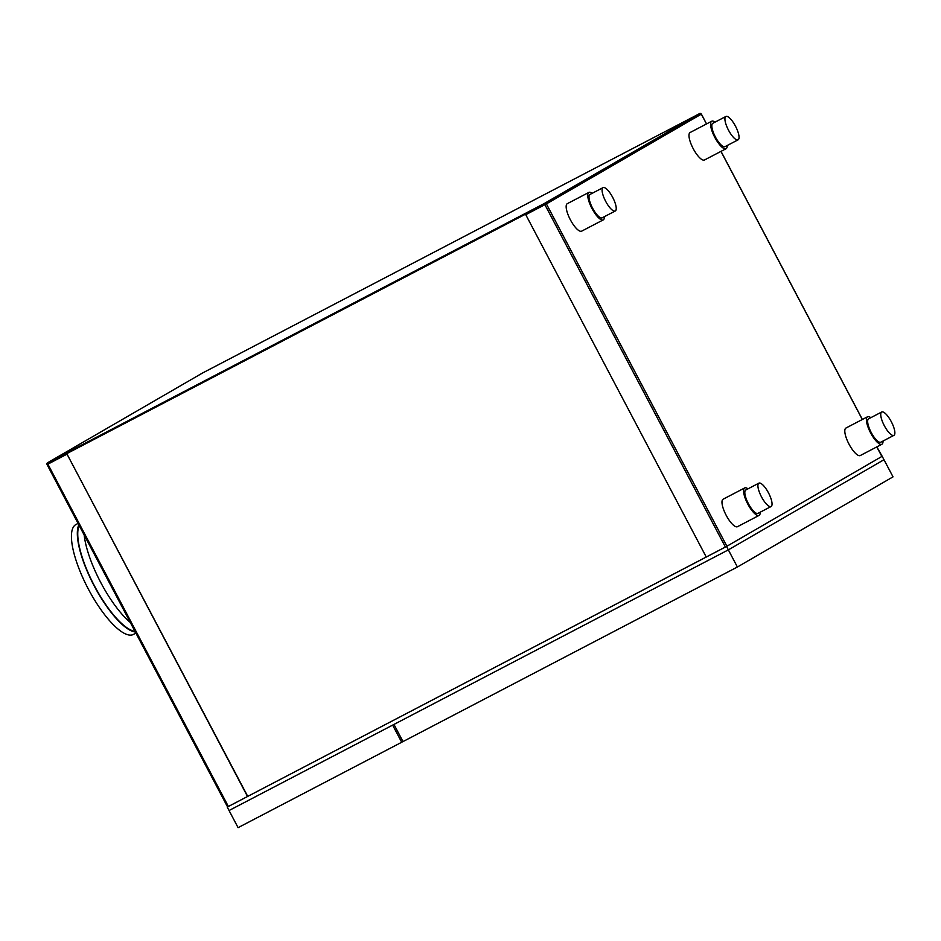 <?xml version="1.0" encoding="UTF-8"?>
<svg xmlns="http://www.w3.org/2000/svg" width="941" height="941" viewBox="0 0 941 941"><rect width="100%" height="100%" fill="white"/><g stroke="black" fill="none" stroke-linecap="round" stroke-linejoin="round"><path stroke-width="1.41" d="M876.836 446.893L882.176 456.279L726.546 546.45L227.24 807.084L726.899 546.239L881.882 456.456L876.777 446.928M737.391 567.023L728.346 549.873L883.987 459.714L728.346 549.873L393.961 724.429L402.995 741.579L737.391 567.023L893.021 476.852L882.176 456.279M227.24 807.084L229.051 810.519L392.644 725.111L401.689 742.261L238.085 827.657L229.051 810.519L728.346 549.873L726.546 546.45M135.328 632.011A62.024 18.938 -117.6 0 1 94.182 585.902A62.024 18.938 -117.6 0 1 78.832 524.843M135.916 633.128L133.399 634.446A62.024 18.938 -117.6 0 1 88.301 588.972A62.024 18.938 -117.6 0 1 76.009 524.49L78.068 523.408M134.963 631.305A61.247 18.702 -117.6 0 1 94.394 585.773A61.247 18.702 -117.6 0 1 79.197 525.548M130.281 622.436A62.024 18.938 -117.6 0 1 100.734 582.479A62.024 18.938 -117.6 0 1 84.172 534.994M725.04 146.643A13.174 4.023 -117.6 0 1 724.993 146.667A13.174 4.023 -117.6 0 1 715.372 136.927A13.174 4.023 -117.6 0 1 712.749 123.33A13.174 4.023 -117.6 0 1 712.796 123.295A13.174 4.023 -117.6 0 1 712.855 123.271M725.84 116.496A13.174 4.023 -117.6 0 1 725.887 116.472A13.174 4.023 -117.6 0 1 735.509 126.212A13.174 4.023 -117.6 0 1 738.132 139.809A13.174 4.023 -117.6 0 1 738.085 139.833A13.174 4.023 -117.6 0 1 728.463 130.093A13.174 4.023 -117.6 0 1 725.84 116.496M758.034 513.327A13.174 4.023 -117.6 0 1 757.987 513.351A13.174 4.023 -117.6 0 1 748.366 503.611A13.174 4.023 -117.6 0 1 745.743 490.014A13.174 4.023 -117.6 0 1 745.79 489.99A13.174 4.023 -117.6 0 1 745.837 489.967M758.834 483.18A13.174 4.023 -117.6 0 1 758.881 483.156A13.174 4.023 -117.6 0 1 768.503 492.896A13.174 4.023 -117.6 0 1 771.126 506.493A13.174 4.023 -117.6 0 1 771.079 506.529A13.174 4.023 -117.6 0 1 761.445 496.777A13.174 4.023 -117.6 0 1 758.834 483.18M602.216 217.794A13.174 4.023 -117.6 0 1 602.169 217.818A13.174 4.023 -117.6 0 1 592.548 208.079A13.174 4.023 -117.6 0 1 589.925 194.481A13.174 4.023 -117.6 0 1 589.972 194.458A13.174 4.023 -117.6 0 1 590.019 194.434M603.016 187.647A13.174 4.023 -117.6 0 1 603.063 187.624A13.174 4.023 -117.6 0 1 612.685 197.363A13.174 4.023 -117.6 0 1 615.308 210.96A13.174 4.023 -117.6 0 1 615.261 210.996A13.174 4.023 -117.6 0 1 605.628 201.245A13.174 4.023 -117.6 0 1 603.016 187.647M880.858 442.176A13.174 4.023 -117.6 0 1 880.811 442.199A13.174 4.023 -117.6 0 1 871.19 432.46A13.174 4.023 -117.6 0 1 868.567 418.863A13.174 4.023 -117.6 0 1 868.614 418.827A13.174 4.023 -117.6 0 1 868.661 418.804M881.658 412.029A13.174 4.023 -117.6 0 1 881.705 412.005A13.174 4.023 -117.6 0 1 891.327 421.744A13.174 4.023 -117.6 0 1 893.95 435.342A13.174 4.023 -117.6 0 1 893.903 435.365A13.174 4.023 -117.6 0 1 884.281 425.626A13.174 4.023 -117.6 0 1 881.658 412.029M604.381 216.665A15.503 4.74 -117.6 0 1 603.24 219.888A15.503 4.74 -117.6 0 1 591.971 208.514A15.503 4.74 -117.6 0 1 588.901 192.399A15.503 4.74 -117.6 0 1 592.183 193.305M588.901 192.399L567.305 203.668A15.503 4.74 62.4 0 0 570.375 219.794A15.503 4.74 62.4 0 0 581.656 231.157L603.24 219.888M760.199 512.198A15.503 4.74 -117.6 0 1 759.058 515.421A15.503 4.74 -117.6 0 1 747.789 504.047A15.503 4.74 -117.6 0 1 744.707 487.932A15.503 4.74 -117.6 0 1 748.001 488.838M744.707 487.932L723.123 499.2A15.503 4.74 62.4 0 0 726.193 515.327A15.503 4.74 62.4 0 0 737.473 526.689L759.058 515.421M883.023 441.047A15.503 4.74 -117.6 0 1 881.893 444.258A15.503 4.74 -117.6 0 1 870.613 432.895A15.503 4.74 -117.6 0 1 867.543 416.769A15.503 4.74 -117.6 0 1 870.825 417.675M867.543 416.769L845.947 428.037A15.503 4.74 62.4 0 0 849.017 444.164A15.503 4.74 62.4 0 0 860.297 455.526L881.893 444.258M727.205 145.514A15.503 4.74 -117.6 0 1 726.076 148.725A15.503 4.74 -117.6 0 1 714.795 137.362A15.503 4.74 -117.6 0 1 711.725 121.236A15.503 4.74 -117.6 0 1 715.007 122.142M711.725 121.236L690.129 132.505A15.503 4.74 62.4 0 0 693.199 148.631A15.503 4.74 62.4 0 0 704.48 159.994L726.076 148.725M48.073 464.007L47.109 464.536L227.546 806.908L47.05 464.572L67.034 454.15L247.53 796.498M47.05 464.572L47.109 464.536A1.341 1.282 59.9 0 1 47.285 463.007M47.52 462.807A1.341 1.282 59.9 0 1 47.615 462.749L47.615 463.642L544.639 204.197L544.286 203.515L47.262 462.96M699.963 113.426L202.538 373.001A1.341 1.282 -120.1 0 0 202.444 373.059M544.286 203.515L544.639 203.303A1.341 1.282 59.9 0 1 546.403 203.903L726.899 546.239M706.503 123.965L701.327 114.143A1.341 1.282 -120.1 0 0 699.563 113.555L544.639 203.303L546.403 203.903L525.76 214.701L545.745 204.244M706.256 557.037L525.76 214.701M67.034 454.15L247.73 796.38M48.085 464.031L67.234 454.033M401.689 742.261L402.96 741.52M862.321 419.498L720.959 151.395M701.327 114.143L546.403 203.903M202.538 373.001L47.615 462.749M725.405 547.039L544.91 204.703M47.885 464.148L228.381 806.496M712.796 123.295L725.887 116.472M745.79 489.99L758.881 483.156M589.972 194.458L603.063 187.624M868.614 418.827L881.705 412.005M47.568 462.784L202.491 373.024M701.386 114.12L706.562 123.93M721.018 151.36L862.379 419.463M880.811 442.199L893.903 435.365M602.169 217.818L615.261 210.996M757.987 513.351L771.079 506.529M724.993 146.667L738.085 139.833"/></g></svg>
